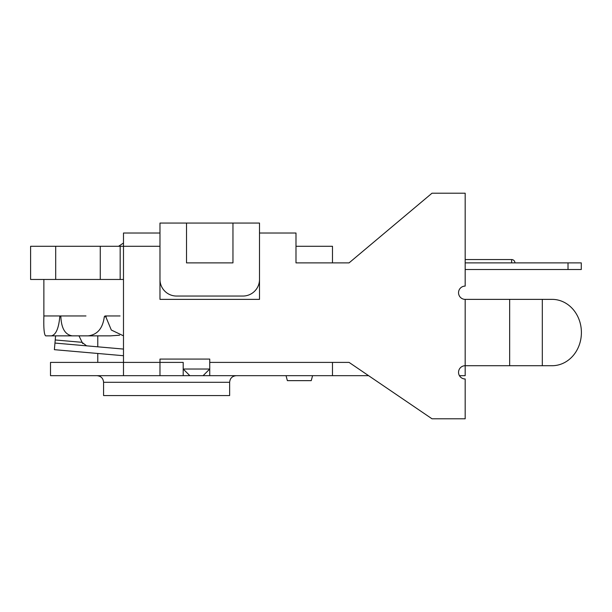 <?xml version="1.0" encoding="UTF-8"?>
<svg xmlns="http://www.w3.org/2000/svg" width="612" height="612" viewBox="0 0 612 612"><rect width="100%" height="100%" fill="white"/><g stroke="black" fill="none" stroke-linecap="round" stroke-linejoin="round"><path stroke-width="0.92" d="M203.108 375.669L209.74 369.028L183.202 369.028L189.835 375.669L332.484 375.669L332.484 362.396L349.07 362.396L432.003 418.792L465.181 418.792L465.181 378.981A6.633 6.633 0 0 1 458.541 372.348A6.633 6.633 0 0 1 465.181 365.716L465.181 299.367A6.633 6.633 0 0 1 458.541 292.727A6.633 6.633 0 0 1 465.181 286.095L465.181 193.208L432.003 193.208L349.07 262.877L295.994 262.877L295.994 233.019L259.503 233.019L259.503 223.066L232.958 223.066L232.958 262.877L186.515 262.877L186.515 223.066L232.958 223.066M183.202 362.396L159.977 362.396L183.202 362.396L183.202 375.669L123.486 375.669L159.977 375.669L159.977 359.076L209.74 359.076L209.74 375.669L249.627 375.669M286.041 375.669L287.372 380.641L311.248 380.641L312.579 375.669M295.994 246.284L332.484 246.284L332.484 262.877L349.07 262.877M120.166 246.284L30.6 246.284L30.6 279.462L120.166 279.462L120.166 246.284L123.486 246.284L123.486 362.396L50.505 362.396L50.505 375.669L123.486 375.669L123.486 362.396L159.977 362.396M120.166 279.462L123.486 279.462M259.503 279.462A16.585 16.585 0 0 1 242.91 296.047L176.562 296.047A16.585 16.585 0 0 1 159.977 279.462M259.503 233.019L259.503 299.367L159.977 299.367L159.977 223.066L186.515 223.066M55.692 246.284L55.692 279.462M100.269 246.284L100.269 279.462M123.486 335.835L111.315 330.029L105.463 315.953L120.044 315.953M105.019 315.953L104.3 316.748C102.755 328.468 97.323 334.833 87.99 335.858L72.354 335.858C65.224 334.833 61.391 328.468 60.863 316.748L60.443 315.953L59.777 316.748C58.706 328.468 55.906 334.833 51.393 335.858L45.671 335.858C44.163 334.833 43.559 328.468 43.873 316.748L43.873 315.953L60.183 315.953M119.638 335.223L110.397 335.858L78.986 335.858L82.719 343.569M60.443 315.953L85.955 315.953M43.873 279.462L43.873 316.748M45.671 335.858L55.585 335.858L54.958 343.064L123.486 349.07M51.393 335.858L87.99 335.858M86.621 345.841L81.939 342.307L55.225 339.966M123.486 355.717L54.376 349.674L54.958 343.064M545.881 365.716L552.108 365.716A33.17 29.292 90 0 0 581.4 332.538A33.17 29.292 90 0 0 552.108 299.367L465.181 299.367M552.108 365.716L465.181 365.716L465.181 375.669L459.436 375.669M552.108 299.367L545.881 299.367M209.74 362.396L349.07 362.396M368.585 375.669L332.484 375.669M189.835 375.669L183.202 375.669M259.274 375.669L250.79 375.669M285.207 375.669L277.328 375.669M123.486 233.019L123.486 246.284L159.977 246.284L159.977 233.019L123.486 233.019M159.977 233.019L146.712 233.019M229.645 382.301L229.645 395.566L103.581 395.566L103.581 382.301L229.645 382.301C229.997 378.308 232.216 376.097 236.278 375.669M568.02 262.877L568.02 269.51L581.285 269.51L581.285 262.877L465.181 262.877M568.02 269.51L465.181 269.51M104.3 316.748L106.182 316.748M59.777 316.748L60.863 316.748M542.316 365.716L542.316 299.367M509.658 365.716L509.658 299.367M511.624 262.877L511.624 259.557L465.181 259.557M118.567 246.284L123.486 243.025M97.775 335.858L97.775 346.82M97.775 353.468L97.775 362.396M103.581 382.301C103.229 378.308 101.018 376.097 96.948 375.669M514.937 262.877A3.32 3.32 0 0 0 511.624 259.557"/></g></svg>
